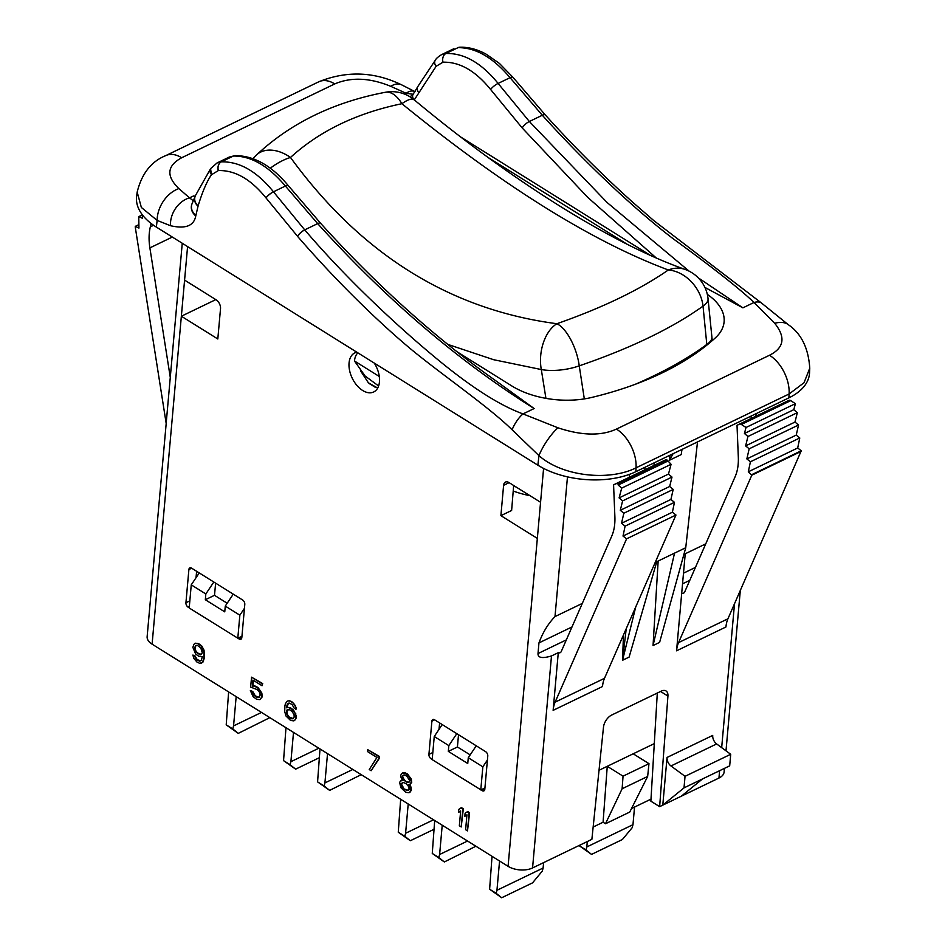 <?xml version="1.0" encoding="UTF-8"?>
<svg xmlns="http://www.w3.org/2000/svg" width="945" height="945" viewBox="0 0 945 945"><rect width="100%" height="100%" fill="white"/><g stroke="black" fill="none" stroke-linecap="round" stroke-linejoin="round"><path stroke-width="1.42" d="M215.814 299.612L181.357 316.232L152.098 644.159A17.364 9.556 -174.9 0 1 147.136 636.658L166.19 423.466L135.241 226.977L135.277 226.363L138.939 228.076L138.761 216.641L142.423 218.283L142.317 214.763M152.098 644.159L508.079 866.317A17.364 9.556 -174.9 0 0 532.567 867.947L591.877 839.337L603.489 727.154A10.419 5.894 -58 0 1 611.651 715.058L661.276 691.126A10.419 5.894 -58 0 1 666.024 690.949A10.419 5.894 -58 0 1 667.926 696.063L659.645 806.652L662.788 805.128L667.052 757.453A6.946 4.264 -115.8 0 0 670.974 765.97L685.042 776.317L684.015 787.87L662.788 805.128L718.956 778.042A17.364 9.556 -174.9 0 0 724.106 771.994L724.425 768.368M196.631 571.3L196.017 577.749M439.626 722.949L439 729.386M659.645 806.652L650.869 801.171L657.307 693.039M705.738 543.871L685.231 553.77L681.711 593.129A5.209 3.201 -115.8 0 0 683.625 593.117A5.209 3.201 -115.8 0 0 684.712 591.924L735.175 476.587A52.105 32 64.2 0 0 738.317 457.215L737.017 425.285L739.604 424.163A3.473 2.138 -115.8 0 1 741.376 424.459L746.018 427.483L795.395 403.669L793.8 409.669L797.32 412.67L794.993 422.061L798.537 425.002L796.233 435.102L799.777 437.972L797.686 447.977L801.254 450.777L727.933 618.798A34.741 21.333 -115.8 0 0 725.937 626.984L676.561 650.81L681.711 593.129M558.282 652.676A5.209 3.201 -115.8 0 0 560.196 652.664A5.209 3.201 -115.8 0 0 561.271 651.471L611.746 536.122A52.105 32 64.2 0 0 614.888 516.761L613.577 484.832L665.54 459.896A3.473 2.138 64.2 0 1 667.312 460.191L671.08 464.29L668.469 474.071L671.989 477.083L669.674 486.474L673.206 489.415L670.915 499.456L674.47 502.327L672.391 512.225L675.958 515.025L626.582 538.839L555.117 702.159A34.741 21.333 64.2 0 0 553.132 710.345L558.282 652.676L551.49 655.948C542.3 658.665 537.811 657.874 538.012 653.55L538.957 642.907C542.808 632.418 548.159 623.641 554.998 616.589L582.297 603.418M655.192 562.464L656.775 561.696L629.11 657.094L622.554 660.26L623.452 635.005M629.441 477.178L629.464 474.355M658.157 561.035L653.054 645.541L674.553 553.12L685.739 547.734L697.505 441.929M685.739 547.734L659.61 642.387L653.054 645.541M626.228 628.673L622.554 660.26L635.749 606.914M644.703 469.819L645.104 467.208M653.999 465.33L654.212 462.814M413.154 94.252L406.208 93.319L390.805 86.349C369.826 77.726 351.138 76.923 334.743 83.928L181.676 157.756A31.256 19.207 -115.8 0 0 165.777 155.606C151.271 161.453 141.738 173.608 137.179 192.095L136.635 196.217A69.469 38.213 5.1 0 0 156.362 227.095L537.859 465.176A69.469 38.213 5.1 0 0 635.831 471.685L788.886 397.857A69.469 38.213 5.1 0 0 809.546 372.814L809.759 368.148C808.424 348.043 801.242 333.526 788.201 324.619L761.611 303.121L653.857 220.646L633.185 202.643C603.04 175.687 573.745 146.451 545.3 114.947L545.241 114.888A6.946 2.233 -42.1 0 1 545.265 114.912M390.805 86.349A27.499 15.073 -71.8 0 1 401.814 84.932L401.814 84.932A27.499 15.073 -71.8 0 1 401.826 84.944C374.397 71.584 346.732 70.521 318.831 81.766L165.777 155.606M194.906 196.725L193.489 195.946L195.119 196.253M265.982 197.895A6.946 1.973 142.1 0 1 273.459 191.8L285.39 186.035A6.946 1.843 -39.3 0 1 288.213 185.551C271.628 165.611 253.886 155.63 235.01 155.618L235.01 155.618A6.946 5.386 -92.8 0 0 233.368 156.043L221.295 161.855A6.946 5.233 86.3 0 0 218.354 170.561C235.033 170.124 250.909 179.231 265.982 197.895L297.557 236.345A6.946 2.339 139.1 0 1 304.703 229.871L317.674 223.611A6.946 2.233 -42.1 0 1 320.591 223.256C376.831 285.496 435.669 338.31 497.117 381.721L534.149 408.547C458.514 361.191 386.351 299.541 317.674 223.611L285.39 186.035C268.345 165.859 251.004 155.866 233.368 156.043L229.269 157.059L217.031 162.965L221.295 161.855C239.534 161.394 256.91 171.376 273.459 191.8L304.762 229.93C346.413 278.763 396.038 324.761 432.526 355.237C468.614 385.572 498.771 405.133 523.022 413.91A13.537 3.792 123.3 0 0 512.155 429.821L538.969 455.667C563.362 477.107 610.21 481.017 636.056 467.822L789.11 393.982L804.053 382.713L809.759 368.148M698.249 277.83L742.9 307.846L704.935 287.434M650.692 255.563L460.18 136.671M456.872 351.658L511.8 385.938A67.26 36.997 5.1 0 0 591.735 397.443A317.343 174.577 5.1 0 0 715.471 337.755A67.26 36.997 5.1 0 0 724.083 322.032A67.26 36.997 5.1 0 0 707.321 294.367M627.409 244.412L487.762 157.272M414.205 99.993L436.141 66.292L443.004 62.193C459.672 61.756 475.559 70.875 490.632 89.515L522.207 127.965L587.684 197.328L656.432 258.115M410.024 96.815L413.024 94.476A6.946 4.843 28.8 0 0 413.804 99.497M404.602 94.098L406.208 93.319A23.731 12.569 -78.9 0 1 414.701 91.523M534.149 408.547L523.022 413.91L557.987 427.813C581.707 435.68 601.197 436.106 616.435 429.089L769.502 355.249C784.149 347.854 785.874 337.2 774.687 323.273A23.542 12.746 -33.7 0 1 788.201 324.619M774.687 323.273L754.027 302.471A13.537 7.406 -36.1 0 1 761.611 303.121M742.9 307.846L754.027 302.471C739.781 288.863 712.943 267.707 673.501 238.99C634.827 209.566 585.699 163.331 542.371 115.302L510.04 77.667C492.995 57.491 475.654 47.498 458.018 47.663L459.542 47.25A6.946 5.398 -93.2 0 1 459.601 47.25M453.943 48.679L441.681 54.586L445.945 53.487C464.172 53.026 481.56 63.008 498.109 83.432L529.354 121.503L607.08 202.49L689.165 271.18M490.632 89.515A6.946 1.973 142.1 0 1 498.109 83.432L510.04 77.667A6.946 1.843 -39.3 0 1 512.863 77.183A6.946 1.843 -39.3 0 1 512.899 77.23L499.397 63.398L486.309 54.278C477.284 49.258 468.401 46.919 459.66 47.25L459.542 47.25A6.946 5.398 -93.2 0 0 457.923 47.675M557.987 427.813A23.542 5.764 123.5 0 0 538.969 455.667L537.859 465.176M181.676 157.756C166.922 165.788 165.989 176.065 178.877 188.587A27.499 19.75 120.8 0 0 157.142 220.409L170.502 225.713C185.527 229.151 193.938 225.89 195.757 215.944L198.119 205.868C202.384 191.87 206.813 181.511 211.408 174.79L218.354 170.561M297.557 236.345L297.604 236.404C339.621 284.965 381.685 324.608 409.48 347.949C439.614 373.11 488.163 406.267 512.155 429.821M178.877 188.587L189.508 197.859A23.731 18.699 119.9 0 0 170.502 225.713M195.898 215.354A16.715 12.179 1.5 0 1 192.071 203.671L192.071 203.671A16.892 12.486 3 0 0 192.071 203.671L192.071 203.671A16.892 12.486 3 0 0 195.757 215.944M193.489 195.946L189.508 197.859L193.217 200.706M195.45 195.58A13.478 10.23 4.3 0 0 195.379 195.733L195.379 195.733A13.478 10.23 4.3 0 0 198.025 206.187M192.071 203.671L195.52 195.438A13.384 10.159 4.6 0 0 198.119 205.868M137.179 192.095L141.36 207.463L157.142 220.409L156.362 227.095M181.357 316.232L217.811 338.983L220.516 308.649A6.946 4.264 64.2 0 0 216.169 299.837L184.582 280.122L181.357 316.232M543.588 468.413L540.564 502.279L508.977 482.564A6.946 4.264 64.2 0 0 505.445 482.092A6.946 4.264 64.2 0 0 503.602 485.317L500.897 515.651L511.623 510.477L513.667 485.494M540.564 502.279L537.339 538.402L500.897 515.651M374.303 363.104A21.711 13.336 64.2 0 1 379.441 381.898A21.711 13.336 64.2 0 1 373.688 391.974A21.711 13.336 64.2 0 1 356.856 385.371A21.711 13.336 64.2 0 1 349.059 362.939A21.711 13.336 64.2 0 1 354.824 352.875A21.711 13.336 64.2 0 1 356.832 352.202M201.415 663.201L202.986 662.032L204.344 658.039L204.049 650.219L201.769 645.978L198.663 643.639L195.391 643.202L193.82 644.384L192.886 647.419L195.615 653.952L198.722 656.291L202.348 656.539L201.344 660.342L199.608 661.264L196.749 659.882L194.434 656.031L192.874 655.05L193.89 658.5L196.891 661.984L199.749 663.366L202.502 662.268L203.848 658.287L204.014 652.747L201.273 646.215L198.178 643.876L194.894 643.439M200.789 660.909L197.245 659.645L194.93 655.795L192.874 655.05M259.178 697.351L255.315 695.886L252.728 691.457L250.354 690.523L253.118 696.678L256.532 699.205L259.804 699.643L261.682 697.197L261.363 693.37L257.56 687.771L254.063 685.999L252.398 686.164L252.941 680.069L262.048 685.751L262.214 683.837L251.547 677.187L250.661 687.098L257.383 689.685L259.473 692.201L260.218 695.071L259.001 697.528L256.709 697.304L253.603 694.965L252.232 691.693L250.354 690.523M259.804 699.643L262.178 696.949L261.859 693.134L258.044 687.535L254.559 685.763L252.894 685.928L253.39 680.353M262.048 685.751L262.71 683.601L251.547 677.187M287.882 703.741L289.123 703.045L291.981 704.427L294.285 708.289L296.352 709.022L295.336 705.572L292.336 702.088L289.477 700.706L287.304 701.107L285.437 703.564L284.882 706.033L284.717 711.573L285.981 715.979L290.552 720.444L293.824 720.87L295.395 719.7L296.364 716.275L293.6 710.132L290.493 707.793L286.878 707.533L288.426 703.174M371.113 770.718L379.311 758.386L379.488 756.484L367.688 749.668L367.522 751.57L376.937 757.453L369.235 769.537L371.113 770.718L378.815 758.622L378.992 756.721L367.688 749.668M401.802 780.617L400.444 780.972L399.652 782.484L400.845 787.657L405.736 792.323L409.008 792.749L410.047 792.193L410.945 789.536L408.748 784.539L410.449 783.996L411.311 781.728L408.547 775.573L404.153 772.833L401.448 773.553L400.538 776.211L402.464 780.629L400.444 780.972M409.008 792.749L411.347 790.445L410.981 787.008L409.421 784.551L411.713 782.625L411.347 779.188L407.508 773.979L404.649 772.597L402.487 772.998M461.219 826.958L463.322 808.802L461.432 807.621L458.821 809.357L458.549 812.405L460.664 810.916L459.341 825.776L461.219 826.958L462.826 809.038L460.936 807.869M458.549 812.405L460.652 811.034M467.503 830.868L469.594 812.724L467.716 811.542L465.094 813.279L464.822 816.326L466.948 814.826L465.613 829.698L467.503 830.868L469.098 812.96L467.22 811.779M464.822 816.326L466.936 814.944M241.944 636.304L237.916 638.241L239.132 638.997L241.814 637.71M189.213 607.848L188.102 607.151A3.473 2.138 64.2 0 1 185.929 602.745L188.894 569.528A3.473 2.138 64.2 0 1 189.815 567.91A3.473 2.138 64.2 0 1 191.587 568.146L242.617 599.992A3.473 2.138 64.2 0 1 244.79 604.398L241.825 637.627A3.473 2.138 64.2 0 1 240.904 639.245A3.473 2.138 64.2 0 1 239.132 638.997M484.927 787.953L480.91 789.89L482.127 790.646L484.809 789.358M432.196 759.485L431.097 758.8A3.473 2.138 64.2 0 1 428.924 754.393L431.889 721.165A3.473 2.138 64.2 0 1 432.81 719.558A3.473 2.138 64.2 0 1 434.582 719.795L485.6 751.641A3.473 2.138 64.2 0 1 487.774 756.047L484.809 789.276A3.473 2.138 64.2 0 1 483.887 790.882A3.473 2.138 64.2 0 1 482.127 790.646M377.693 388.041L368.396 382.819L360.636 370.948M401.897 103.714C502.858 185.834 591.664 241.258 668.316 269.986C639.836 289.761 602.697 307.68 556.912 323.722C449.879 309.653 361.073 254.229 290.493 157.461C319.575 130.989 356.714 113.069 401.897 103.714A34.741 17.471 79.2 0 0 385.312 92.291L385.312 92.291A34.741 34.741 0 0 1 414.158 99.792A34.741 9.438 130 0 0 401.897 103.714M414.158 99.792C513.17 182.22 613.01 244.046 684.96 269.396L684.96 269.396A34.741 27.488 109.3 0 0 668.316 269.986A34.741 26.838 -125.7 0 1 703.033 306.121L706.872 345.114M635.264 384.296A347.347 133.718 173.2 0 0 706.801 344.441A34.741 12.439 174.4 0 0 711.892 337.034L708.029 298.62A34.741 12.628 174.1 0 1 703.033 306.133C671.954 328.305 630.693 348.209 579.25 365.845A34.741 13.773 171.7 0 1 541.308 369.554L493.68 359.714L447.753 344.382M375.649 387.509L369.105 383.481M385.312 92.291C333.62 102.143 290.682 123.039 256.497 154.98L256.497 154.98A34.741 23.838 46.4 0 1 290.493 157.461A34.741 15.64 -36.5 0 0 270.282 168.222M545.927 398.353L541.308 369.554A34.741 21.286 -82.5 0 1 556.912 323.722A34.741 14.47 -108.8 0 1 579.25 365.845L584.317 398.908M379.288 376.476L354.481 361.002A20.837 12.805 64.2 0 1 357.86 352.839M378.602 385.973L365.089 376.004L354.481 361.002M593.153 827.029L603.075 822.245L605.497 823.756L622.117 788.756L623.05 776.164L607.257 766.312L599.024 770.281M603.075 822.245L607.257 766.312L633.185 753.803L648.979 763.666L647.656 776.436L629.748 812.062L605.497 823.756M631.532 808.518L650.999 799.127M633.185 753.803L654.294 743.62M648.979 763.666L623.05 776.164M647.656 776.436L622.117 788.756M227.166 603.253L214.503 595.303L215.625 583.148M470.173 754.89L457.427 746.987L458.514 734.737M480.781 789.949L482.848 766.832L468.271 757.736L467.751 763.513L448.32 751.381L448.828 745.605L434.251 736.509L432.184 759.615L480.91 789.89M482.848 766.832L487.431 759.981M434.251 736.509L442.225 724.567M448.32 751.381L457.427 746.987M448.828 745.605L456.801 733.674M468.271 757.736L476.245 745.806M237.797 638.3L239.853 615.183L225.276 606.088L224.756 611.864L205.325 599.732L205.833 593.956L191.256 584.861L189.201 607.978L237.916 638.241M239.853 615.183L244.436 608.344M191.256 584.861L199.23 572.93M205.325 599.732L214.503 595.303M205.833 593.956L213.818 582.025M225.276 606.088L233.25 594.157M438.811 857.528L432.267 853.441L444.339 861.958L438.811 857.528L439.614 854.504L467.539 841.026M439.614 854.504L442.225 825.221M432.267 853.441L434.688 820.52M475.89 846.236L444.339 861.958M496.16 893.308L489.616 889.233L501.689 897.75L496.16 893.308L496.952 890.284L543.115 868.018L543.599 862.631M496.952 890.284L499.562 861.013M489.616 889.233L492.038 856.312M501.689 897.75L532.543 882.866L542.324 871.042L543.115 868.018M586.018 849.968L579.474 845.881L591.546 854.398L586.018 849.968L586.81 846.944L632.973 824.678L634.544 807.054M586.81 846.944L587.294 841.546M591.546 854.398L622.401 839.514L632.181 827.702L632.973 824.678M404.803 836.29L398.258 832.214L410.319 840.731L404.803 836.29L405.594 833.266L433.531 819.799M405.594 833.266L408.205 803.994M398.258 832.214L400.668 799.293M410.319 840.731L433.897 829.356M324.123 785.945L317.579 781.869L329.651 790.386L324.123 785.945L324.915 782.921L352.851 769.443M324.915 782.921L327.525 753.649M317.579 781.869L320.001 748.948M361.203 774.664L329.651 790.386M290.103 764.718L283.559 760.63L295.631 769.159L290.103 764.718L290.895 761.694L318.831 748.216M290.895 761.694L293.505 732.41M283.559 760.63L285.981 727.709M295.631 769.159L319.209 757.784M232.765 728.926L226.209 724.85L238.282 733.367L232.765 728.926L233.557 725.902L261.481 712.424M233.557 725.902L236.167 696.63M226.209 724.85L228.631 691.929M269.833 717.645L238.282 733.367M681.31 796.198L702.525 778.94L684.015 787.87M667.052 757.453L712.719 735.411A6.946 4.264 -115.8 0 0 716.641 743.939L730.709 754.287L729.682 765.84L702.525 778.94M685.042 776.317L730.709 754.287M166.155 423.584L182.255 243.243M151.165 223.492L150.338 226.847A52.105 32 64.2 0 0 149.877 247.885L170.277 377.421M138.891 224.626L135.277 226.363M142.317 214.928L138.761 216.641M571.997 626.96L538.957 642.907M675.958 515.025L604.493 678.333A34.741 21.333 -115.8 0 0 602.508 686.531L553.132 710.345M667.312 460.191L617.935 484.005A3.473 2.138 -115.8 0 0 616.164 483.71L613.577 484.832M667.784 460.498L618.42 484.312L618.207 485.033L621.704 488.116L619.105 497.897L622.613 500.897L620.298 510.288L623.83 513.23L621.538 523.27L625.094 526.141L623.015 536.039L626.582 538.839M667.583 461.219L618.207 485.033M671.08 464.29L621.704 488.116M668.469 474.071L619.105 497.897M671.989 477.083L622.613 500.897M669.674 486.474L620.298 510.288M673.206 489.415L623.83 513.23M670.915 499.456L621.538 523.27M674.47 502.327L625.094 526.141M672.391 512.225L623.015 536.039M202.336 652.912L200.186 654.791L196.099 652.239L194.493 648.022L195.709 645.553L197.694 645.589L200.801 647.927L202.336 652.912M201.368 654.424L197.505 652.971L195.721 650.656L194.989 647.774L196.017 645.506M295.915 713.983L291.568 709.01L288.402 707.427L286.382 707.781L287.386 703.978M296.364 716.275L295.419 714.219M296.198 718.188L295.868 716.523M295.395 719.7L295.702 718.424M293.824 720.87L294.911 719.936M289.477 700.706L287.304 701.107M291.072 701.308L288.981 700.954M292.336 702.088L290.587 701.544M293.871 703.458L291.84 702.336M295.336 705.572L293.375 703.694M296.139 707.687L294.84 705.809M295.856 709.27L295.643 707.923M294.06 714.585L294.167 717.066L293.021 718.767L291.036 718.732L288.839 717.361L286.536 713.51L286.843 710.073L289.524 709.73L291.721 711.112L294.06 714.585M293.198 718.578L289.335 717.125L287.552 714.798L286.819 711.928L287.599 709.695M404.33 789.429L401.92 786.724L401.223 783.464L403.621 782.554L406.161 783.736L408.571 786.453L409.279 789.701L406.882 790.622L403.113 788.272M406.846 776.117L409.752 780.747L408.949 782.259L407.59 782.614L403.822 780.263L402.145 776.802L402.948 775.29L404.306 774.935L406.846 776.117M403.609 788.035L401.613 784.374L402.511 782.531M408.476 790.398L404.826 789.193M409.09 782.117L406.799 781.976L404.318 780.027L402.641 776.566L403.302 775.195M737.017 425.285L788.969 400.349A3.473 2.138 64.2 0 1 790.741 400.645L795.395 403.669M746.018 427.483L744.424 433.483L793.8 409.669M744.424 433.483L747.944 436.495L745.629 445.886L749.161 448.828L746.857 458.916L750.413 461.786L748.31 471.791L751.807 475.193L801.183 451.367M676.561 650.81A34.741 21.333 -115.8 0 1 678.557 642.612L751.807 475.193M747.944 436.495L797.32 412.67M745.629 445.886L794.993 422.061M749.161 448.828L798.537 425.002M746.857 458.916L796.233 435.102M750.413 461.786L799.777 437.972M748.31 471.791L797.686 447.977M751.877 474.591L801.254 450.777M683.495 573.178L695.437 567.413M656.775 561.696L674.553 553.12M669.958 455.23L669.485 460.239L681.262 454.557L681.912 449.454M673.088 453.706L669.485 460.239M660.555 691.468L667.926 696.063M751.263 416.001L751.039 418.517M734.513 603.76L721.673 747.637M719.606 770.695L718.956 778.042M551.49 655.948L532.567 867.947M567.472 476.859L554.998 616.589M334.743 83.928A31.256 19.207 -115.8 0 0 318.831 81.766M542.371 115.302A6.946 2.233 -42.1 0 1 545.3 114.947M522.207 127.965A6.946 2.339 139.1 0 1 529.354 121.503L542.324 115.243A6.946 2.233 -42.1 0 1 545.241 114.888L512.922 77.266A6.946 1.843 -39.3 0 0 510.099 77.738M443.004 62.193A6.946 5.233 86.3 0 1 445.945 53.487L458.018 47.663A6.946 5.386 -92.8 0 1 459.66 47.25M413.024 94.476L417.832 86.538A6.946 4.985 33.6 0 0 418.694 92.551M417.832 86.538L435.279 60.267A6.946 4.985 33.6 0 0 436.141 66.292M769.502 355.249A31.256 19.207 64.2 0 1 789.11 393.982L788.886 397.857M635.831 471.685L636.056 467.822A31.256 19.207 64.2 0 0 616.435 429.089M210.581 168.706L211.408 174.79M195.52 195.438L210.629 168.635A6.946 4.985 33.6 0 0 211.503 174.66M221.213 161.867A6.946 5.245 85.9 0 0 218.295 170.561M273.518 191.87A6.946 1.973 142.1 0 0 266.041 197.966M304.762 229.93A6.946 2.339 139.1 0 0 297.604 236.404M537.339 538.402L508.079 866.317M187.583 246.574L184.582 280.122M503.602 485.317L509.119 482.659M513.218 491.022A64.142 35.284 5.1 0 0 530.003 495.688M513.619 486.073A60.669 33.37 5.1 0 0 516.088 487.006M431.889 721.165L434.641 719.842M428.924 754.393L432.822 752.515M431.097 758.8L432.314 758.209M188.894 569.528L191.658 568.193M185.929 602.745L189.827 600.866M188.102 607.151L189.319 606.572M670.974 765.97L716.641 743.939M153.598 225.276L150.338 226.847M172.333 237.053L149.877 247.885M566.35 639.871L538.012 653.55M665.54 459.896L616.164 483.71M555.117 702.159L604.493 678.333M682.538 583.821L689.779 580.336M788.969 400.349L739.604 424.163M790.741 400.645L741.376 424.459M678.557 642.612L727.933 618.798M415.044 91.677L401.814 84.932M435.279 60.267C435.988 58.649 438.137 56.759 441.717 54.574M210.629 168.635L217.066 162.942M235.01 155.618L229.257 157.071M320.591 223.256L288.213 185.551M756.083 413.674L755.858 416.19M740.301 590.519L725.996 750.814M708.029 298.62A34.741 34.741 0 0 0 684.96 269.396M711.892 337.034L712.223 340.637M256.497 154.98A34.741 34.741 0 0 0 253.118 158.689M681.806 450.966L681.959 449.43"/></g></svg>
